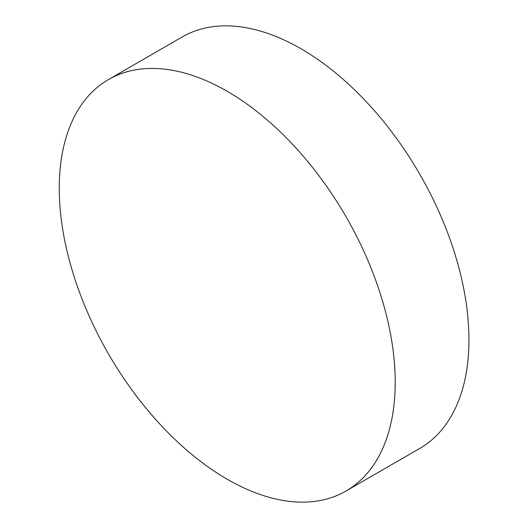 <?xml version="1.0" encoding="UTF-8"?>
<svg xmlns="http://www.w3.org/2000/svg" width="528" height="528" viewBox="0 0 528 528"><rect width="100%" height="100%" fill="white"/><g stroke="black" fill="none" stroke-linecap="round" stroke-linejoin="round"><path stroke-width="0.79" d="M395.215 382.265A237.56 137.155 60 0 1 346.012 491.02A237.56 137.155 60 0 1 227.231 479.252A237.56 137.155 60 0 1 59.255 188.305A237.56 137.155 60 0 1 108.458 79.55A237.56 137.155 60 0 1 227.231 91.318A237.56 137.155 60 0 1 395.215 382.265M108.458 79.55L182.186 36.98A237.56 137.155 60 0 1 300.967 48.748A237.56 137.155 60 0 1 456.159 258.086A237.56 137.155 60 0 1 419.747 448.45L346.012 491.02"/></g></svg>
